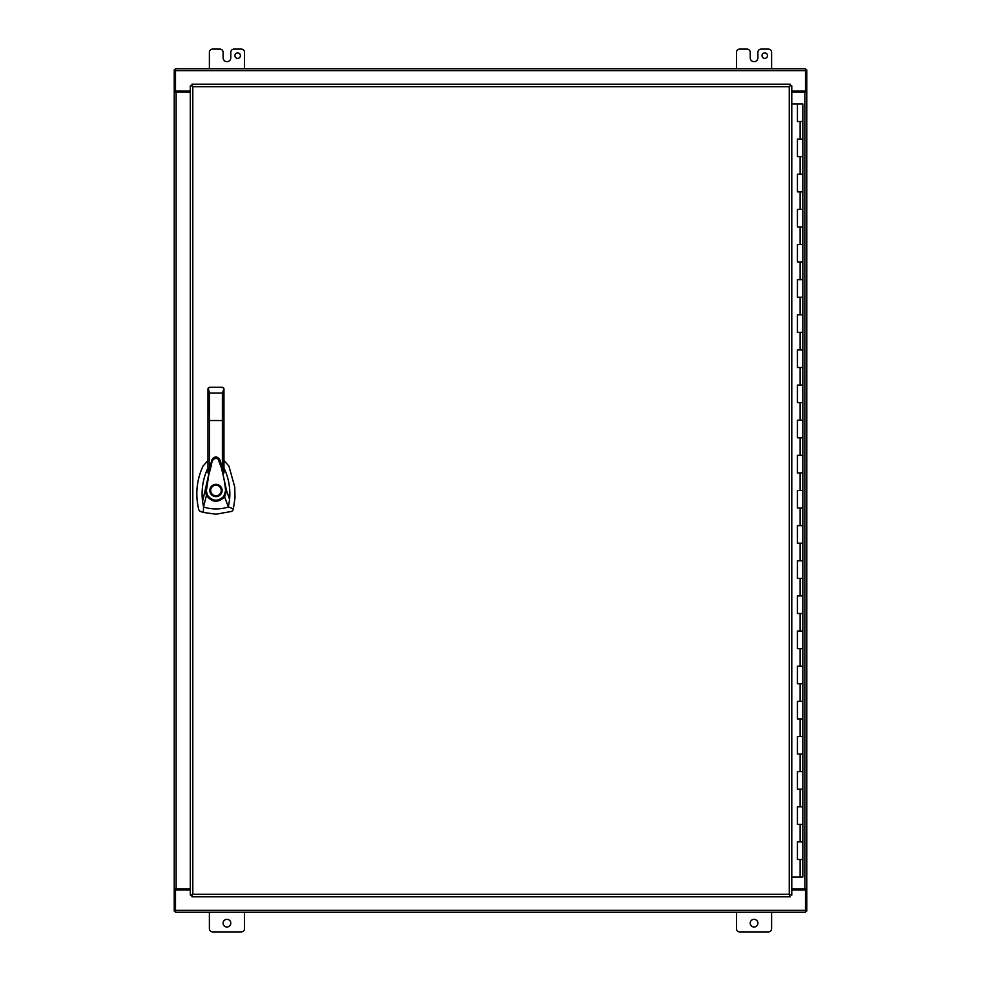 <?xml version="1.0" encoding="UTF-8"?>
<svg xmlns="http://www.w3.org/2000/svg" width="981" height="981" viewBox="0 0 981 981"><rect width="100%" height="100%" fill="white"/><g stroke="black" fill="none" stroke-linecap="round" stroke-linejoin="round"><path stroke-width="1.47" d="M791.79 877.039L802.838 877.039L802.838 859.479L797.443 859.479L797.443 841.906L802.838 841.906L802.838 824.334L797.443 824.334L797.443 806.762L802.838 806.762L802.838 789.19L797.443 789.19L797.443 771.618L802.838 771.618L802.838 754.058L797.443 754.058L797.443 736.486L802.838 736.486L802.838 718.914L797.443 718.914L797.443 701.341L802.838 701.341L802.838 683.769L797.443 683.769L797.443 666.197L802.838 666.197L802.838 648.637L797.443 648.637L797.443 631.065L802.838 631.065L802.838 613.493L797.443 613.493L797.443 595.921L802.838 595.921L802.838 578.349L797.443 578.349L797.443 560.776L802.838 560.776L802.838 543.216L797.443 543.216L797.443 525.644L802.838 525.644L802.838 508.072L797.443 508.072L797.443 490.5L802.838 490.5L802.838 472.928L797.443 472.928L797.443 455.356L802.838 455.356L802.838 437.784L797.443 437.784L797.443 420.224L802.838 420.224L802.838 402.651L797.443 402.651L797.443 385.079L802.838 385.079L802.838 367.507L797.443 367.507L797.443 349.935L802.838 349.935L802.838 332.363L797.443 332.363L797.443 314.803L802.838 314.803L802.838 297.231L797.443 297.231L797.443 279.659L802.838 279.659L802.838 262.086L797.443 262.086L797.443 244.514L802.838 244.514L802.838 226.942L797.443 226.942L797.443 209.382L802.838 209.382L802.838 191.81L797.443 191.81L797.443 174.238L802.838 174.238L802.838 156.666L797.443 156.666L797.443 139.094L802.838 139.094L802.838 121.521L797.443 121.521L797.443 103.961L791.79 103.961M797.749 121.521L802.838 121.521L802.838 103.961L797.443 103.961M797.749 156.666L802.838 156.666L802.838 139.094L797.749 139.094M797.749 191.81L802.838 191.81L802.838 174.238L797.749 174.238M797.749 226.942L802.838 226.942L802.838 209.382L797.749 209.382M797.749 262.086L802.838 262.086L802.838 244.514L797.749 244.514M797.749 297.231L802.838 297.231L802.838 279.659L797.749 279.659M797.749 332.363L802.838 332.363L802.838 314.803L797.749 314.803M797.749 367.507L802.838 367.507L802.838 349.935L797.749 349.935M797.749 402.651L802.838 402.651L802.838 385.079L797.749 385.079M797.749 437.784L802.838 437.784L802.838 420.224L797.749 420.224M797.749 472.928L802.838 472.928L802.838 455.356L797.749 455.356M797.749 508.072L802.838 508.072L802.838 490.5L797.749 490.5M797.749 543.216L802.838 543.216L802.838 525.644L797.749 525.644M797.749 578.349L802.838 578.349L802.838 560.776L797.749 560.776M797.749 613.493L802.838 613.493L802.838 595.921L797.749 595.921M797.749 648.637L802.838 648.637L802.838 631.065L797.749 631.065M797.749 683.769L802.838 683.769L802.838 666.197L797.749 666.197M797.749 718.914L802.838 718.914L802.838 701.341L797.749 701.341M797.749 754.058L802.838 754.058L802.838 736.486L797.749 736.486M797.749 789.19L802.838 789.19L802.838 771.618L797.749 771.618M797.749 824.334L802.838 824.334L802.838 806.762L797.749 806.762M797.749 859.479L802.838 859.479L802.838 841.906L797.749 841.906M191.969 895.15L191.969 896.818L790.122 896.818L789.276 894.304L791.79 895.15L791.79 85.85L790.122 85.85L790.122 84.182L191.969 84.182L191.969 85.85L190.302 85.85L190.302 895.15L192.803 894.304L191.969 895.15M192.803 86.696L191.969 85.85L192.803 86.696L192.803 894.304L789.276 894.304L789.276 86.696L790.122 85.85L789.276 86.696L192.803 86.696M175.501 69.909L174.238 69.909L174.238 911.091L175.501 911.091M174.532 911.091L174.532 888.823L190.302 888.823M190.302 92.177L174.532 92.177L174.532 69.909M805.499 911.091L806.762 911.091L806.762 69.909L805.499 69.909M806.468 69.909L806.468 92.177L791.79 92.177M791.79 888.823L806.468 888.823L806.468 911.091M207.972 460.506L202.993 466.11C196.556 480.212 195.158 494.792 198.812 509.862L200.173 511.383L203.337 512.425L215.967 514.216L231.761 511.383L233.122 509.862A65.384 65.384 0 0 0 233.38 508.832L234.986 497.968L234.766 487.091L228.941 466.11L223.962 460.506M215.967 484.356A6.144 6.144 0 0 1 222.111 490.5A6.144 6.144 0 0 1 215.967 496.644A6.144 6.144 0 0 1 209.811 490.5A6.144 6.144 0 0 1 215.967 484.356M215.967 495.773A5.273 5.273 0 0 1 210.694 490.5A5.273 5.273 0 0 1 215.967 485.227A5.273 5.273 0 0 1 221.24 490.5A5.273 5.273 0 0 1 215.967 495.773M207.972 467.937L207.764 468.342C202.895 478.9 201.166 489.936 202.577 501.463L212.141 459.513C214.655 456.153 217.193 456.14 219.756 459.525L226.611 490.794L229.591 499.403C230.4 490.365 229.247 481.597 226.145 473.087L223.962 467.937M223.962 470.426L223.962 472.94L220.271 460.935M212.117 459.586L207.972 472.928L207.972 470.304M202.577 501.463L203.545 506.981L206.427 495.454L205.336 490.856L206.378 490.905L208.646 475.601L211.43 464.908C211.945 459.746 214.103 457.686 217.941 458.74L221.142 467.091C223.68 476.361 225.152 484.271 225.556 490.831L226.611 490.794L224.612 496.938L228.389 506.981L233.38 508.832M229.591 499.403L228.389 506.981L225.986 507.68C218.432 509.58 210.952 509.347 203.545 506.981L203.337 512.425M222.38 467.471L222.38 420.518L223.962 420.628L223.962 388.856L223.962 472.94M208.131 388.157L207.972 420.628L207.972 388.832L209.554 387.274L208.524 387.654M207.972 472.928L207.972 420.628L209.554 420.518L209.554 393.099L208.095 388.255M223.815 388.194L222.38 387.274L223.962 388.832L222.38 393.099L222.38 420.518L209.554 420.518L209.554 467.447M223.803 496.325L224.612 496.938C218.101 503.094 212.031 502.603 206.427 495.454L207.347 495.013C212.35 501.414 217.843 501.855 223.803 496.325L225.556 490.831M206.378 490.905L207.347 495.013M222.38 387.274L209.554 387.274M223.104 923.17A3.838 3.838 0 0 1 226.942 919.32A3.838 3.838 0 0 1 230.793 923.17A3.838 3.838 0 0 1 226.942 927.008A3.838 3.838 0 0 1 223.104 923.17M762.016 55.635A2.747 2.747 0 0 1 764.763 52.888A2.747 2.747 0 0 1 767.51 55.635A2.747 2.747 0 0 1 764.763 58.382A2.747 2.747 0 0 1 762.016 55.635M750.207 923.17A3.838 3.838 0 0 1 754.058 919.32A3.838 3.838 0 0 1 757.896 923.17A3.838 3.838 0 0 1 754.058 927.008A3.838 3.838 0 0 1 750.207 923.17M234.913 55.635A2.747 2.747 0 0 1 237.66 52.888A2.747 2.747 0 0 1 240.394 55.635A2.747 2.747 0 0 1 237.66 58.382A2.747 2.747 0 0 1 234.913 55.635M805.499 70.718L805.499 68.817L175.501 68.817L175.501 70.718L805.499 70.718L805.499 91.38L791.79 91.38M791.79 91.993L805.499 91.38M791.79 889.62L805.499 889.62L791.79 889.007M805.499 889.62L805.499 910.282L175.501 910.282L175.501 912.183L805.499 912.183L805.499 910.282M190.302 91.38L175.501 91.38L190.302 91.993M175.501 91.38L175.501 70.718M190.302 889.007L175.501 889.007L175.501 910.282M175.501 889.62L190.302 889.62M209.382 68.817L209.382 52.349A3.299 3.299 0 0 1 212.669 49.05L219.818 49.05A3.299 3.299 0 0 1 223.116 52.349L223.116 57.83A3.826 3.826 0 0 0 226.942 61.668L226.954 61.668A3.826 3.826 0 0 0 230.793 57.83L230.793 52.349A3.299 3.299 0 0 1 234.079 49.05L241.228 49.05A3.299 3.299 0 0 1 244.514 52.349L244.514 68.817M736.486 912.183L736.486 928.651A3.299 3.299 0 0 0 739.772 931.95L768.331 931.95A3.299 3.299 0 0 0 771.618 928.651L771.618 912.183M736.486 68.817L736.486 52.349A3.299 3.299 0 0 1 739.772 49.05L746.933 49.05A3.299 3.299 0 0 1 750.22 52.349L750.22 57.83A3.826 3.826 0 0 0 754.058 61.668L754.058 61.668A3.826 3.826 0 0 0 757.896 57.83L757.896 52.349A3.299 3.299 0 0 1 761.182 49.05L768.331 49.05A3.299 3.299 0 0 1 771.618 52.349L771.618 68.817M209.382 912.183L209.382 928.651A3.299 3.299 0 0 0 212.669 931.95L241.228 931.95A3.299 3.299 0 0 0 244.514 928.651L244.514 912.183M800.14 139.094L800.14 121.521M800.14 174.238L800.14 156.666M800.14 209.382L800.14 191.81M800.14 244.514L800.14 226.942M800.14 279.659L800.14 262.086M800.14 314.803L800.14 297.231M800.14 349.935L800.14 332.363M800.14 385.079L800.14 367.507M800.14 420.224L800.14 402.651M800.14 455.356L800.14 437.784M800.14 490.5L800.14 472.928M800.14 525.644L800.14 508.072M800.14 560.776L800.14 543.216M800.14 595.921L800.14 578.349M800.14 631.065L800.14 613.493M800.14 666.197L800.14 648.637M800.14 701.341L800.14 683.769M800.14 736.486L800.14 718.914M800.14 771.618L800.14 754.058M800.14 806.762L800.14 789.19M800.14 841.906L800.14 824.334M800.14 877.039L800.14 859.479M176.139 888.823L176.139 92.177M804.861 92.177L804.861 888.823M222.38 393.099L209.554 393.099M805.499 91.074L791.79 91.074M190.302 91.074L175.501 91.074M175.501 889.926L190.302 889.926M791.79 889.926L805.499 889.926M220.296 460.984L220.259 460.874C217.169 456.386 214.459 455.92 212.141 459.513L212.092 459.648M797.443 841.906L797.443 859.479M797.443 806.762L797.443 824.334M797.443 771.618L797.443 789.19M797.443 736.486L797.443 754.058M797.443 701.341L797.443 718.914M797.443 666.197L797.443 683.769M797.443 631.065L797.443 648.637M797.443 595.921L797.443 613.493M797.443 560.776L797.443 578.349M797.443 525.644L797.443 543.216M797.443 490.5L797.443 508.072M797.443 455.356L797.443 472.928M797.443 420.224L797.443 437.784M797.443 385.079L797.443 402.651M797.443 349.935L797.443 367.507M797.443 314.803L797.443 332.363M797.443 279.659L797.443 297.231M797.443 244.514L797.443 262.086M797.443 209.382L797.443 226.942M797.443 174.238L797.443 191.81M797.443 139.094L797.443 156.666"/></g></svg>
